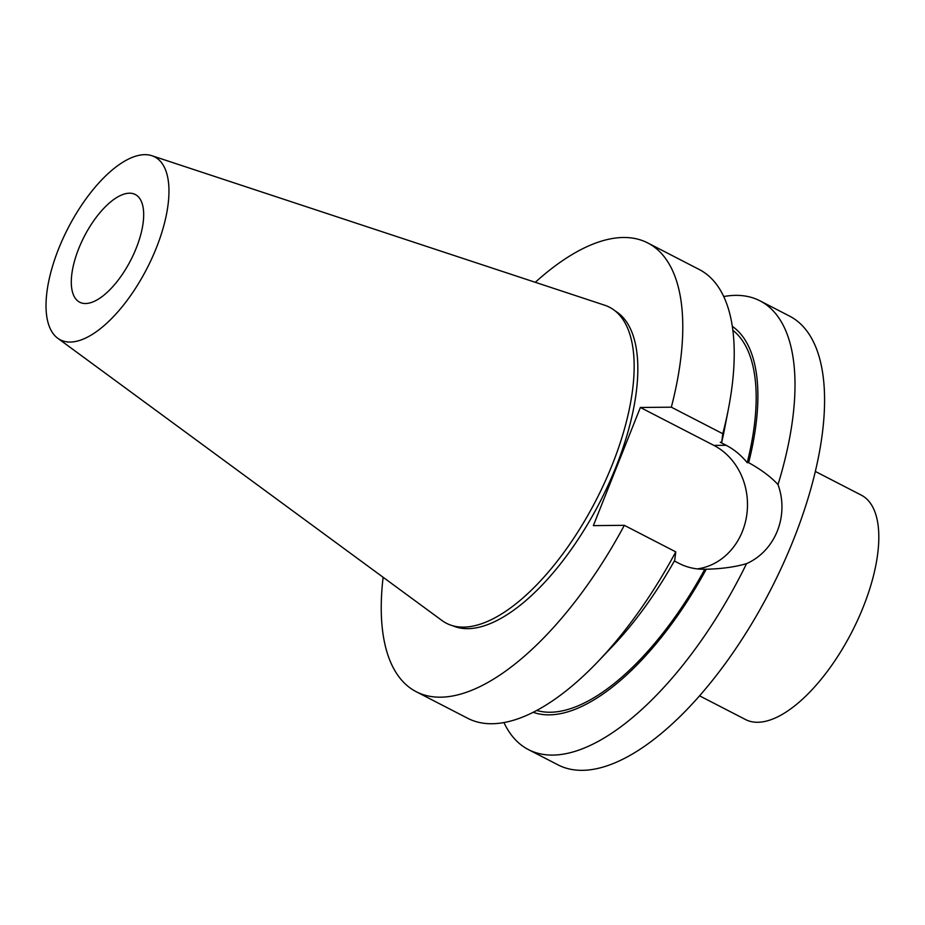 <?xml version="1.0" encoding="UTF-8"?>
<svg xmlns="http://www.w3.org/2000/svg" width="925" height="925" viewBox="0 0 925 925"><rect width="100%" height="100%" fill="white"/><g stroke="black" fill="none" stroke-linecap="round" stroke-linejoin="round"><path stroke-width="1.39" d="M732.299 326.317A217.514 93.645 -62.7 0 1 748.649 462.662C761.229 469.646 771.011 476.953 778.006 484.596C789.372 515.676 775.358 550.861 746.544 563.649A252.49 108.699 -62.7 0 1 552.745 755.089A252.49 108.699 117.3 0 1 528.464 749.62L558.029 764.871A252.49 108.699 117.3 0 0 582.311 770.34A252.49 108.699 -62.7 0 0 782.689 564.99A252.49 108.699 -62.7 0 0 789.534 316.084L759.968 300.822A252.49 108.699 -62.7 0 0 735.687 295.364A252.49 108.699 117.3 0 0 723.708 296.543M778.006 484.596A252.49 108.699 -62.7 0 0 759.968 300.822M528.464 749.62A252.49 108.699 117.3 0 1 503.952 722.564M746.544 563.649C735.178 566.99 721.743 568.84 706.249 569.222L704.815 569.233A214.623 92.396 117.3 0 1 536.743 710.458M533.193 712.296A217.514 93.645 -62.7 0 0 706.249 569.222M748.649 462.662L747.227 462.673A214.623 92.396 117.3 0 0 732.843 330.283M675.77 551.878A252.49 108.699 117.3 0 1 598.047 661.491A252.49 108.699 117.3 0 1 467.703 718.286L416.25 691.738A252.49 108.699 -62.7 0 0 624.329 525.331L675.77 551.878L674.695 560.388A217.514 93.645 117.3 0 1 612.223 646.621L598.047 661.491M728.484 408.619L724.587 428.784A217.514 93.645 117.3 0 1 721.708 442.243L722.783 433.721A252.49 108.699 117.3 0 0 728.484 408.619A252.49 108.699 117.3 0 0 699.207 269.487L647.766 242.951A252.49 108.699 -62.7 0 0 535.274 282.298M624.329 525.331L593.353 525.631L640.366 407.474L713.892 445.399A64.889 57.119 -90.5 0 1 746.845 514.381A64.889 57.119 -90.5 0 1 697.357 568.898M674.36 560.978L679.123 563.441C687.067 567.476 695.623 569.407 704.815 569.233L704.098 569.245M383.123 577.269A252.49 108.699 -62.7 0 0 416.25 691.738M722.783 433.721L671.342 407.185A252.49 108.699 -62.7 0 0 647.766 242.951M671.342 407.185L640.366 407.474M452.66 625.728A177.207 76.289 117.3 0 0 467.807 628.665A177.207 76.289 -62.7 0 0 607.424 486.747A177.207 76.289 -62.7 0 0 615.079 310.881M463.541 627.127A177.808 76.544 -62.7 0 0 607.112 477.022A177.808 76.544 -62.7 0 0 604.649 305.204L151.885 155.712A102.929 44.307 -62.7 0 0 144.774 154.66A102.929 44.307 117.3 0 0 64.565 235.204A102.929 44.307 117.3 0 0 57.732 338.238L442 620.525A177.808 76.544 117.3 0 0 463.541 627.127M151.885 155.712A102.929 44.307 -62.7 0 1 153.307 255.173A102.929 44.307 -62.7 0 1 70.196 342.065A102.929 44.307 117.3 0 1 57.732 338.238M85.539 303.527A60.599 26.085 117.3 0 1 79.712 302.221A60.599 26.085 117.3 0 1 81.354 242.477A60.599 26.085 117.3 0 1 129.442 193.198A60.599 26.085 117.3 0 1 135.27 194.504A60.599 26.085 117.3 0 1 133.628 254.248A60.599 26.085 117.3 0 1 85.539 303.527M815.33 471.438L861.291 495.141A126.251 54.355 -62.7 0 1 857.868 619.6A126.251 54.355 -62.7 0 1 757.668 722.275A126.251 54.355 117.3 0 1 745.538 719.546L699.566 695.831M721.708 442.243L720.274 442.254L726.137 445.283C734.057 449.4 741.087 455.192 747.227 462.673M713.892 445.399L726.137 445.283"/></g></svg>

